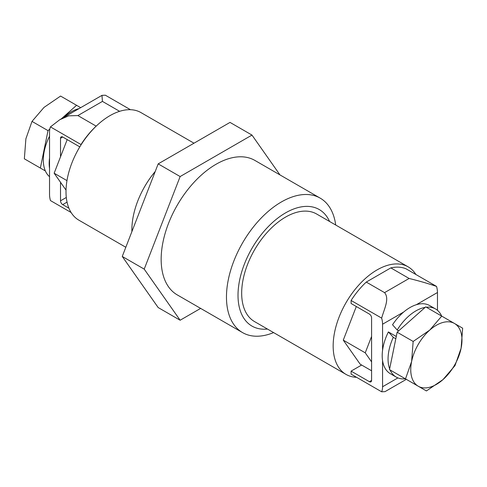 <?xml version="1.0" encoding="UTF-8"?>
<svg xmlns="http://www.w3.org/2000/svg" width="487" height="487" viewBox="0 0 487 487"><rect width="100%" height="100%" fill="white"/><g stroke="black" fill="none" stroke-linecap="round" stroke-linejoin="round"><path stroke-width="0.73" d="M67.2 139.599L54.154 173.22L66.025 190.107M66.969 180.616L54.154 173.22M371.587 370.777L360.173 364.185L343.274 340.139L356.314 306.518M371.587 336.426L365.232 352.819L371.587 361.865M365.232 352.819L343.274 340.139M329.577 221.482A67.285 38.844 120 0 0 285.589 212.862A67.285 38.844 120 0 0 238.916 284.085A67.285 38.844 120 0 0 267.473 329.054M273.597 332.591A77.634 44.822 -60 0 1 242.544 332.591A77.634 44.822 -60 0 1 230.643 270.382A77.634 44.822 -60 0 1 281.358 201.971A77.634 44.822 -60 0 1 320.178 198.124A77.634 44.822 -60 0 1 335.701 225.018M320.178 198.124L254.871 160.418A77.634 44.822 120 0 0 216.051 164.265A77.634 44.822 120 0 0 165.337 232.676A77.634 44.822 120 0 0 177.238 294.885L242.544 332.591M180.135 176.55L144.213 269.128L180.135 320.233L158.178 307.553L122.255 256.454L158.178 163.875L230.016 122.401L251.974 135.076L180.135 176.55L158.178 163.875M144.213 269.128L122.255 256.454M180.135 320.233L200.632 308.393M279.976 174.918L251.974 135.076M125.816 247.268L78.87 220.167A62.105 35.855 -60 0 1 69.349 170.401A62.105 35.855 -60 0 1 109.922 115.669A62.105 35.855 -60 0 1 140.974 112.594L193.984 143.196M356.551 377.303A62.105 35.855 -60 0 1 346.026 374.406A62.105 35.855 -60 0 1 336.505 324.64A62.105 35.855 -60 0 1 377.078 269.908A62.105 35.855 -60 0 1 408.13 266.833A62.105 35.855 -60 0 1 415.898 274.504M346.026 374.406L254.531 321.584A62.105 35.855 -60 0 1 245.016 271.819A62.105 35.855 -60 0 1 285.589 217.086A62.105 35.855 -60 0 1 316.641 214.012L408.13 266.833M131.88 231.648L131.88 229.767A62.105 35.855 -60 0 1 155.219 171.491M436.547 286.423L405.988 268.781A59.517 34.364 120 0 0 390.817 267.893L409.117 278.461C419.471 281.029 428.615 283.684 436.547 286.423A18.634 10.757 60 0 1 437.466 292.517L437.466 310.304M390.817 267.893L366.267 282.07A59.517 34.364 120 0 0 351.097 300.473L381.656 318.114C384.249 308.819 389.734 298.677 384.566 292.632L366.267 282.07M381.656 318.114A18.634 10.757 60 0 1 382.569 324.214L382.569 350.293M382.569 360.678L382.569 386.757A18.634 10.757 60 0 1 381.656 391.798L351.097 374.15L351.097 371.118L369.396 381.686A3.105 1.796 -120 0 0 370.948 381.838A3.105 1.796 -120 0 0 371.587 380.414L371.587 317.871A3.105 1.796 -120 0 0 369.396 314.072L351.097 303.504L351.097 300.473M406.328 379.343L385.028 391.633L381.656 391.798M361.64 365.031L351.097 371.118M390.099 369.968A39.331 22.712 120 0 0 396.205 377.084L396.205 377.084A39.331 22.712 120 0 0 405.415 378.813M441.642 316.063A39.331 22.712 120 0 0 435.536 308.953L429.68 305.574A39.331 22.712 120 0 0 392.528 324.762L397.191 330.009L398.664 330.868M390.349 373.699L396.205 377.084L390.349 373.699A39.331 22.712 120 0 1 388.389 331.933L396.278 336.487M429.68 305.574L435.536 308.953A39.331 22.712 120 0 0 426.326 307.218M425.145 307.382A39.331 22.712 120 0 0 397.191 330.009M389.649 368.866A39.331 22.712 120 0 1 393.283 337.321L395.803 338.775M393.283 337.321L388.389 331.933M405.507 378.868L389.497 369.621L397.149 332.207L425.723 306.871L441.733 316.118L429.735 330.107A36.227 20.917 120 0 0 411.618 361.482A36.227 20.917 120 0 0 418.248 386.228A36.227 20.917 120 0 0 442.993 379.592A36.227 20.917 120 0 0 461.11 348.217A36.227 20.917 120 0 0 454.481 323.478A36.227 20.917 120 0 0 429.735 330.107L413.159 341.454L411.618 361.482L405.507 378.868L426.423 390.939L442.993 379.592L454.992 365.603L461.11 348.217L462.65 328.189L441.733 316.118M413.159 341.454L397.149 332.207M81.012 144.901L81.012 144.542A59.517 34.364 -60 0 1 96.183 126.139L77.883 115.571L68.679 115.839L59.712 119.759L50.453 126.9A18.634 10.757 -120 0 0 49.54 131.94L49.54 194.483A18.634 10.757 -120 0 0 50.453 200.577L71.102 212.496M130.449 109.697L105.344 95.202L101.972 95.361L102.434 101.399L119.619 111.322M81.012 144.542L50.453 126.9M68.917 208.205L62.713 204.625A3.105 1.796 60 0 1 60.516 200.821L60.516 182.266M60.516 156.832L60.516 138.278A3.105 1.796 60 0 1 61.161 136.853A3.105 1.796 60 0 1 62.713 137.011L79.795 146.873M78.979 108.638A39.331 22.712 120 0 0 63.28 117.702M49.54 158.013A39.331 22.712 120 0 0 49.54 168.405M49.54 136.317L49.504 136.275A39.331 22.712 120 0 0 49.54 176.696M49.802 129.055L48.018 130.638L40.36 168.052L45.358 170.937M80.672 107.657L76.587 105.302L61.344 118.822M40.36 168.052L24.35 158.811L25.89 138.783L32.008 121.397L44.007 107.408L60.577 96.061L76.587 105.302M32.008 121.397L48.018 130.638M409.117 278.461L384.566 292.632M437.466 292.517L416.355 304.704M403.674 312.027L382.569 324.214M397.897 377.906L382.569 386.757M371.587 380.414L369.396 381.686M77.883 115.571L102.434 101.399M62.713 204.625L67.048 202.117M60.516 200.821L66.305 197.478M60.516 138.278L62.713 137.011M60.004 119.595L101.972 95.367"/></g></svg>
